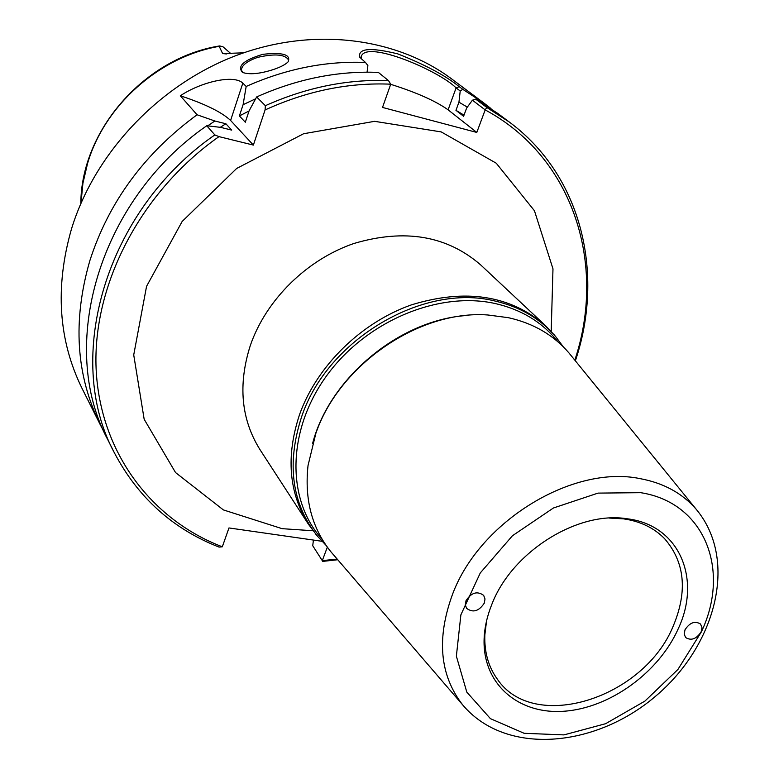 <?xml version="1.0" encoding="UTF-8"?>
<svg xmlns="http://www.w3.org/2000/svg" width="779" height="779" viewBox="0 0 779 779"><rect width="100%" height="100%" fill="white"/><g stroke="black" fill="none" stroke-linecap="round" stroke-linejoin="round"><path stroke-width="1.17" d="M312.613 443.378C329.468 378.526 398.449 320.792 465.248 315.602M322.175 539.341L319.604 536.351C285.942 496.213 287.879 427.807 327.755 374.222C367.396 320.539 439.103 290.947 495.22 303.537C520.197 309.253 540.295 321.016 555.534 338.836L558.037 341.903M571.552 356.139L568.855 352.829C553.626 335.058 533.498 323.343 508.483 317.705L487.888 314.989C419.423 309.799 339.255 364.621 315.836 433.455L308.026 465.569C304.365 499.66 312.038 528.444 331.036 551.931L333.792 555.145M326.002 545.29L317.355 536.04C291.677 503.38 286.429 463.612 301.629 416.755C327.141 339.625 423.153 282.884 494.811 300.986C519.973 306.76 540.246 318.621 555.622 336.567L563.217 346.723M556.05 337.083L545.67 325.788C510.411 295.241 465.686 288.259 411.478 304.852C361.105 322.535 316.975 365.877 299.613 414.389C285.786 456.104 288.746 492.756 308.494 524.345L317.774 536.536M685.033 629.744C689.775 622.548 694.946 620.639 700.525 624.028L701.986 627.533L701.139 631.876C696.358 639.082 691.177 640.961 685.608 637.514L684.186 634.048L685.033 629.744M466.017 600.697C471.383 592.537 477.274 590.764 483.671 595.39L485.005 598.954L484.295 603.121C478.881 611.301 472.98 613.034 466.592 608.331L465.316 604.806L466.017 600.697M222.317 546.8C151.477 519.759 99.868 452.346 96.109 368.662C92.497 285.163 140.376 191.887 218.977 136.627L214.838 134.913C105.029 210.856 63.342 358.622 114.318 452.696C137.873 497.499 172.782 528.96 219.065 547.101L222.317 546.8L228.968 527.948L322.009 541.298M327.336 547.17L322.282 560.646L312.73 545.728L322.282 560.646M575.369 360.823C604.67 273.945 581.991 175.888 509.3 122.03L486.797 107.473L475.648 99.099L472.415 100.199L485.181 109.897C574.104 157.65 606.568 265.327 574.814 360.141M337.171 559.069L322.321 560.627M485.181 109.897L476.797 132.44L382.508 107.434L390.727 84.19L388.517 80.626C347.288 79.059 306.235 87.414 265.366 105.691L265.074 109.956C306.751 90.929 348.632 82.34 390.727 84.19M265.074 109.956L253.37 145.089L218.977 136.627M678.207 628.838C658.674 672.705 609.645 708.169 563.899 711.246C518.132 714.616 482.182 683.719 484.129 638.429C484.616 627.183 487.226 615.761 491.929 604.134C511.998 551.805 577.658 510.664 627.066 518.765C679.21 524.89 701.879 578.709 678.207 628.838M609.441 518.074L623.512 518.853C640.328 521.278 654 527.86 664.506 538.591C684.838 562.019 687.779 591.086 673.348 625.78C644.145 698.364 533.479 733.711 497.06 678.762C488.345 666.542 484.265 651.935 484.84 634.943L486.554 620.941M242.999 72.642L241.422 70.227C241.519 65.475 246.933 61.19 257.654 57.373C274.86 53.469 285.153 54.345 288.551 59.993L288.211 61.736M272.095 69.954C279.943 67.432 285.289 64.715 288.142 61.814C291.112 54.579 282.641 52.086 262.708 54.345C243.681 60.139 236.943 66.166 242.493 72.418C249.27 74.765 259.144 73.937 272.095 69.954M104.289 432.316L100.325 424.828C75.962 375.449 72.486 320.705 89.877 260.585C108.758 201.985 144.485 153.375 197.068 114.766L180.309 95.759C201.712 81.62 233.914 74.395 242.834 83.119L246.174 86.459C285.679 68.893 325.437 60.889 365.458 62.447L367.883 65.543L367.075 72.165M100.325 424.828L82.204 388.721C58.454 340.569 54.851 287.422 71.386 229.289C94.532 153.336 158.536 85.232 235.521 55.776C312.613 26.467 396.053 37.265 451.976 79.156L476.641 97.599M361.222 58.951L361.417 55.971C367.737 40.206 439.181 70.84 456.104 87.9L460.214 90.997L462.784 89.342L459.24 86.683C445.646 75.651 425.149 64.715 397.757 53.878C370.424 47.188 357.756 48.308 359.781 57.227L365.458 62.447M462.784 89.342L484.334 103.354L491.033 108.593M465.326 89.303L461.265 86.099M312.73 545.728L313.421 540.071M322.652 561.406L337.745 559.731M485.171 109.829L486.797 107.473M207.701 125.857L214.848 120.998L197.068 114.766M460.214 90.997L458.948 102.176L455.958 110.336L463.593 116.295L466.621 108.077L472.415 100.199M476.797 132.44L448.1 109.829C435.607 100.958 416.463 92.448 390.678 84.307M246.174 86.459L243.087 104.698L239.387 115.944L245.317 122.235L249.066 110.881L256.642 96.947C297.003 78.952 337.57 70.762 378.341 72.389L388.517 80.626M243.613 52.826L222.628 53.566L219.201 46.341L219.668 45.932L222.891 46.721L231.032 53.751M458.948 102.176L467.332 107.112M253.37 145.089L230.603 120.463C221.811 112.166 205.043 103.928 180.309 95.759M214.838 134.913L206.756 125.75L220.574 127.347L231.684 130.112L225.881 123.754L214.848 120.998M256.642 96.947L265.366 105.691M206.756 125.75C98.407 200.641 57.422 346.704 107.96 440.038L114.318 452.696M220.262 127.318L225.881 123.754M509.3 122.03L497.966 113.549L475.648 99.099M455.958 110.336L464.011 115.146M243.087 104.698L255.639 98.787M239.387 115.944L249.027 110.988M308.494 524.345L260.04 449.726C241.091 419.423 237.858 384.641 250.351 345.399C266.067 299.788 306.897 259.514 353.987 243.467C404.7 228.471 446.951 235.638 480.74 264.957L545.67 325.788M551.201 331.377L552.983 268.843L534.452 210.758L496.252 163.21L441.235 131.914L374.592 121.329L303.586 133.745L236.68 168.439L182.14 221.479L146.559 286.321L133.725 354.922L144.164 419.258L175.528 472.541L223.378 509.914L282.105 528.668L313.012 530.752M701.353 631.905L677.905 669.482L644.885 701.119L605.604 723.71L563.938 734.899L524.121 733.292L490.429 718.657L466.796 692.103L456.367 656.181L460.886 614.835L480.283 572.935L512.446 535.748L553.431 507.996L598.038 493.107L640.698 492.679C704.859 502.65 730.78 570.15 701.353 631.905M331.036 551.931L462.775 705.005C505.737 755.903 594.455 747.84 654.701 696.971C715.375 646.609 738.911 560.695 696.358 509.456C682.453 493.302 663.689 483.029 640.056 478.627C572.818 464.557 479.757 521.209 452.57 594.182C436.328 638.517 439.736 675.451 462.775 705.005L466.046 708.754M459.24 86.683L456.104 87.9L448.1 109.829M80.967 203.212L82.925 183.26L87.579 163.405C104.522 105.438 159.218 56.721 219.201 46.341M226.446 53.946L222.628 53.566M242.834 83.119L230.603 120.463M558.007 341.884L555.534 338.836M322.155 539.311L319.604 536.351M555.622 336.567L553.742 334.259M317.355 536.04L315.417 533.781M696.358 509.456L568.855 352.829M484.84 634.943L484.129 638.429M623.512 518.853L627.066 518.765M476.057 97.161L484.334 103.354M360.229 57.85L359.781 57.227M361.407 55.971L360.979 57.227M80.821 203.543C81.065 130.521 144.436 57.958 219.415 45.971"/></g></svg>
